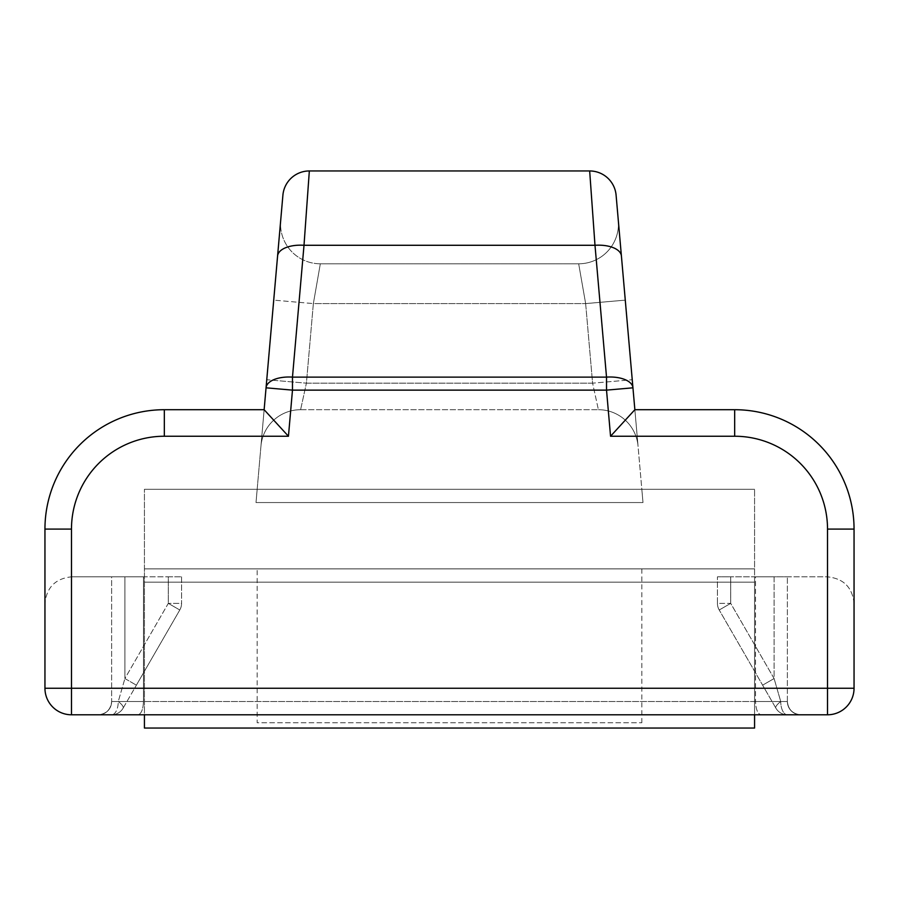<?xml version="1.0" encoding="UTF-8"?>
<svg xmlns="http://www.w3.org/2000/svg" width="899" height="899" viewBox="0 0 899 899"><rect width="100%" height="100%" fill="white"/><g stroke="black" fill="none" stroke-linecap="round" stroke-linejoin="round"><path stroke-width="0.67" stroke-dasharray="4.5 3.37" d="M754.576 714.784L754.576 489.292L754.576 728.044L144.424 728.044L754.576 728.044L754.576 582.136L754.576 728.044L144.424 728.044L144.424 489.292L144.424 714.784M754.576 489.292L144.424 489.292L754.576 489.292M144.424 728.044L144.424 568.876L144.424 728.044M754.576 568.876L144.424 568.876L754.576 568.876M257.17 568.876L641.83 568.876L257.17 568.876L257.17 722.74L641.83 722.74L257.17 722.74M641.83 568.876L641.83 722.74M300.603 409.708L598.397 409.708L300.603 409.708L306.402 383.176L300.603 409.708A39.792 39.792 0 0 0 260.957 446.028L266.048 387.817L260.957 446.028A39.792 39.792 0 0 1 300.603 409.708A39.792 39.792 0 0 0 260.957 446.028M282.904 195.173A26.532 26.532 0 0 1 309.335 170.956A26.532 26.532 0 0 0 282.904 195.173L277.589 255.99A26.532 12.979 -175 0 1 304.008 245.281L309.335 170.956L589.665 170.956L594.992 245.281L606.522 377.119L292.478 377.119A26.532 12.979 5 0 0 266.048 387.817L264.137 409.708L164.326 409.708A119.376 119.376 0 0 0 44.95 529.084L44.95 688.252A26.532 26.532 0 0 0 71.482 714.784L827.518 714.784A26.532 26.532 0 0 0 854.05 688.252L854.05 529.084A119.376 119.376 0 0 0 734.674 409.708L634.863 409.708L734.674 409.708L634.863 409.708L632.952 387.817L638.043 446.028L616.096 195.173A26.532 26.532 0 0 0 589.665 170.956M578.675 263.8L320.325 263.8L313.358 303.592L320.325 263.8L578.675 263.8L585.642 303.592L578.675 263.8A39.792 39.792 0 0 0 618.31 220.547A39.792 39.792 0 0 1 578.675 263.8A39.792 39.792 0 0 0 618.31 220.547M257.17 489.292L641.83 489.292L257.17 489.292L256.013 502.552L261.811 436.24L257.17 489.292M634.863 409.708L642.987 502.552L634.863 409.708L610.556 436.24L734.674 436.24A92.844 92.844 0 0 1 827.518 529.084L827.518 688.252L71.482 688.252L71.482 576.832C55.48 578.518 46.636 587.362 44.95 603.364L44.95 529.084L44.95 603.364C46.636 587.362 55.48 578.518 71.482 576.832L143.469 576.832L143.469 701.512L143.469 576.832L71.482 576.832L71.482 529.084A92.844 92.844 0 0 1 164.326 436.24L288.444 436.24L264.137 409.708L261.811 436.24L264.137 409.708M755.531 576.832L827.518 576.832L827.518 529.084L827.518 576.832L755.531 576.832L755.531 701.512L755.531 576.832L787.367 576.832L755.531 576.832M98.373 714.784L800.627 714.784L98.373 714.784C106.374 713.93 110.791 709.513 111.633 701.512L111.633 576.832L168.304 576.832L111.633 576.832L111.633 701.512C110.791 709.513 106.374 713.93 98.373 714.784A13.26 13.26 0 0 0 111.633 701.512A13.26 13.26 0 0 1 98.373 714.784A13.26 13.26 0 0 0 111.633 701.512L118.263 701.512L124.905 678.543L118.263 701.512A13.26 6.63 90 0 1 111.633 714.784A13.26 6.63 90 0 0 118.263 701.512A13.26 3.675 30 0 1 123.118 708.142L136.39 685.173L123.118 708.142A13.26 13.26 0 0 1 111.633 714.784A13.26 13.26 0 0 0 123.118 708.142A13.26 3.675 30 0 0 118.263 701.512L111.633 701.512A13.26 13.26 0 0 1 98.373 714.784M775.882 708.142L719.211 609.994L775.882 708.142A13.26 3.675 150 0 1 780.737 701.512L774.095 678.543L780.737 701.512A13.26 3.675 150 0 0 775.882 708.142A13.26 13.26 0 0 0 787.367 714.784A13.26 13.26 0 0 1 775.882 708.142A13.26 13.26 0 0 0 787.367 714.784A13.26 6.63 90 0 1 780.737 701.512A13.26 6.63 90 0 0 787.367 714.784A13.26 13.26 0 0 1 775.882 708.142M717.436 603.364L717.436 576.832L717.436 603.364A13.26 13.26 0 0 0 719.211 609.994A13.26 13.26 0 0 1 717.436 603.364A13.26 13.26 0 0 0 719.211 609.994L730.696 603.364L719.211 609.994A13.26 13.26 0 0 1 717.436 603.364L730.696 603.364L774.095 678.543L762.61 685.173L774.095 678.543L774.095 576.832L730.696 576.832L787.367 576.832L774.095 576.832L774.095 678.543L730.696 603.364L730.696 576.832L717.436 576.832L730.696 576.832L730.696 603.364L717.436 603.364M168.304 576.832L181.564 576.832L168.304 576.832L168.304 603.364L179.789 609.994L136.39 685.173L179.789 609.994L168.304 603.364L124.905 678.543L136.39 685.173L124.905 678.543L124.905 576.832L124.905 678.543L168.304 603.364L168.304 576.832M181.564 576.832L181.564 603.364L181.564 576.832M787.367 701.512L787.367 576.832L787.367 701.512A13.26 13.26 0 0 0 800.627 714.784C792.626 713.93 788.209 709.513 787.367 701.512C788.209 709.513 792.626 713.93 800.627 714.784A13.26 13.26 0 0 1 787.367 701.512L755.531 701.512C755.879 709.513 757.711 713.93 761.026 714.784C757.711 713.93 755.879 709.513 755.531 701.512L143.469 701.512C143.121 709.513 141.289 713.93 137.974 714.784C141.289 713.93 143.121 709.513 143.469 701.512L787.367 701.512M266.756 379.715L273.723 300.131L266.756 379.715L306.402 383.176L266.756 379.715M288.444 436.24L292.478 390.132L266.048 387.817L277.589 255.99L273.723 300.131L313.358 303.592L273.723 300.131M632.244 379.715L625.277 300.131L632.244 379.715L592.598 383.176L598.397 409.708L592.598 383.176L632.244 379.715M642.987 502.552L641.83 489.292L642.987 502.552L256.013 502.552L642.987 502.552M638.043 446.028A39.792 39.792 0 0 0 598.397 409.708A39.792 39.792 0 0 1 638.043 446.028A39.792 39.792 0 0 0 598.397 409.708M585.642 303.592L625.277 300.131L585.642 303.592L592.598 383.176L306.402 383.176L313.358 303.592L585.642 303.592L313.358 303.592L306.402 383.176L592.598 383.176L585.642 303.592M320.325 263.8A39.792 39.792 0 0 1 280.69 220.547A39.792 39.792 0 0 0 320.325 263.8A39.792 39.792 0 0 1 280.69 220.547M181.564 603.364A13.26 13.26 0 0 1 179.789 609.994A13.26 13.26 0 0 0 181.564 603.364A13.26 13.26 0 0 1 179.789 609.994A13.26 13.26 0 0 0 181.564 603.364L168.304 603.364L181.564 603.364M621.411 255.99A26.532 12.979 -5 0 0 594.992 245.281L304.008 245.281L292.478 377.119L292.478 390.132L606.522 390.132L632.952 387.817A26.532 12.979 -5 0 0 606.522 377.119L606.522 390.132L610.556 436.24M827.518 529.084L854.05 529.084A119.376 119.376 0 0 0 734.674 409.708A119.376 119.376 0 0 1 854.05 529.084A119.376 119.376 0 0 0 734.674 409.708A119.376 119.376 0 0 1 854.05 529.084A119.376 119.376 0 0 0 734.674 409.708L734.674 436.24A92.844 92.844 0 0 1 827.518 529.084A92.844 92.844 0 0 0 734.674 436.24L637.189 436.24L734.674 436.24L734.674 409.708L734.674 436.24M854.05 603.364C852.364 587.362 843.52 578.518 827.518 576.832C843.52 578.518 852.364 587.362 854.05 603.364M164.326 436.24L164.326 409.708A119.376 119.376 0 0 0 44.95 529.084A119.376 119.376 0 0 1 164.326 409.708A119.376 119.376 0 0 0 44.95 529.084A119.376 119.376 0 0 1 164.326 409.708A119.376 119.376 0 0 0 44.95 529.084L71.482 529.084A92.844 92.844 0 0 1 164.326 436.24L261.811 436.24L164.326 436.24A92.844 92.844 0 0 0 71.482 529.084L44.95 529.084L71.482 529.084M754.576 582.136L144.424 582.136L754.576 582.136M123.118 708.142A13.26 13.26 0 0 1 111.633 714.784A13.26 13.26 0 0 0 123.118 708.142M854.05 688.252A26.532 26.532 0 0 1 827.518 714.784L827.518 688.252L854.05 688.252M71.482 714.784A26.532 26.532 0 0 1 44.95 688.252L71.482 688.252L71.482 714.784M111.633 701.512L143.469 701.512L111.633 701.512"/><path stroke-width="1.35" d="M144.424 714.784L144.424 728.044L754.576 728.044L754.576 714.784M309.335 170.956L589.665 170.956L594.992 245.281A26.532 12.979 175 0 1 621.411 255.99L634.863 409.708L734.674 409.708A119.376 119.376 0 0 1 854.05 529.084L854.05 688.252A26.532 26.532 0 0 1 827.518 714.784L71.482 714.784A26.532 26.532 0 0 1 44.95 688.252L44.95 529.084A119.376 119.376 0 0 1 164.326 409.708L264.137 409.708L282.904 195.173A26.532 26.532 0 0 1 309.335 170.956L304.008 245.281L594.992 245.281L606.522 377.119A26.532 12.979 -5 0 1 632.952 387.817L606.522 390.132L292.478 390.132L266.048 387.817A26.532 12.979 5 0 1 292.478 377.119L606.522 377.119L606.522 390.132L610.556 436.24L634.863 409.708M273.723 300.131L277.589 255.99A26.532 12.979 5 0 1 304.008 245.281L292.478 377.119L292.478 390.132L288.444 436.24L264.137 409.708M625.277 300.131L618.31 220.547L625.277 300.131M616.096 195.173A26.532 26.532 0 0 0 589.665 170.956A26.532 26.532 0 0 1 616.096 195.173L621.411 255.99M288.444 436.24L164.326 436.24A92.844 92.844 0 0 0 71.482 529.084L71.482 688.252L827.518 688.252L827.518 529.084A92.844 92.844 0 0 0 734.674 436.24L610.556 436.24M71.482 529.084L44.95 529.084A119.376 119.376 0 0 1 164.326 409.708L164.326 436.24M734.674 436.24L734.674 409.708A119.376 119.376 0 0 1 854.05 529.084L827.518 529.084M854.05 688.252L827.518 688.252L827.518 714.784M71.482 714.784L71.482 688.252L44.95 688.252"/></g></svg>
